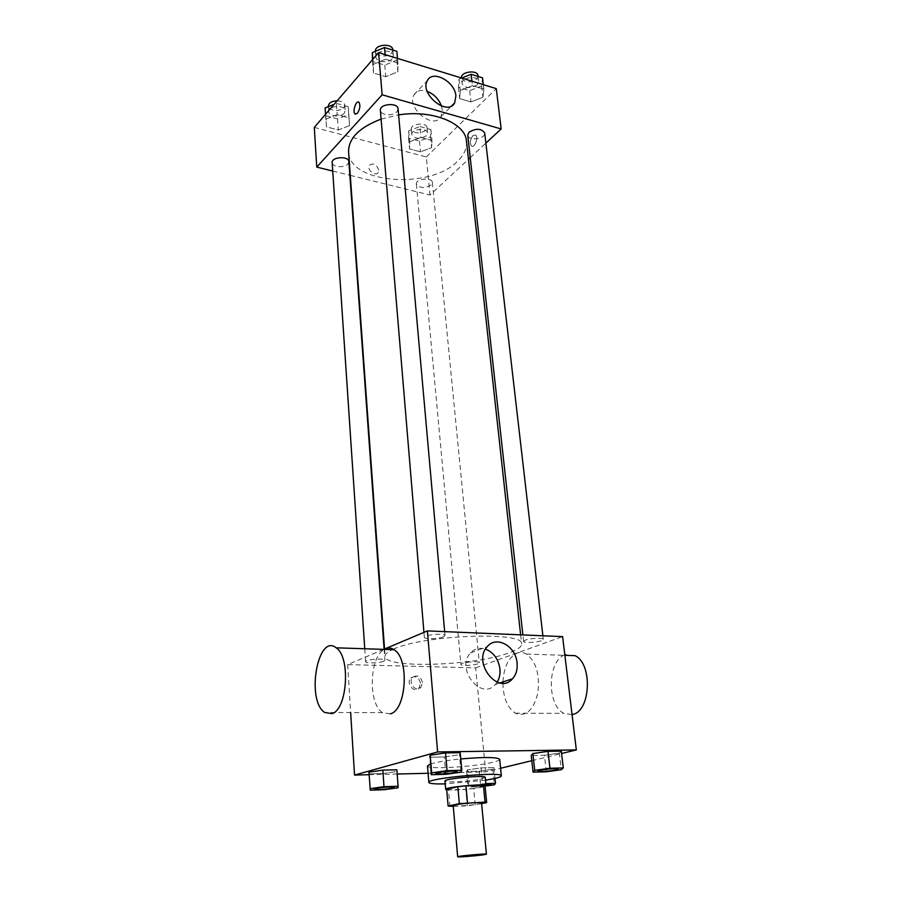<?xml version="1.0" encoding="UTF-8"?>
<svg xmlns="http://www.w3.org/2000/svg" width="902" height="902" viewBox="0 0 902 902"><rect width="100%" height="100%" fill="white"/><g stroke="black" fill="none" stroke-linecap="round" stroke-linejoin="round"><path stroke-width="0.68" stroke-dasharray="4.51 3.38" d="M481.567 803.017L479.221 803.851C472.332 805.373 452.691 806.704 453.199 805.599M453.266 806.377L467.281 805.813L481.634 803.626M449.929 806.512L448.497 789.848L465.77 789.284L467.281 805.813M475.219 804.967L473.685 788.416L485.039 785.845L486.64 802.588M473.685 788.416L465.77 789.284M448.497 789.848L446.682 789.284M446.727 789.848L455.025 790.062C468.533 789.385 478.556 788.156 485.096 786.352M485.242 777.377L481.871 778.776C474.238 780.377 465.037 781.391 454.292 781.831C448.373 781.978 445.261 781.718 444.968 781.042M485.513 780.207L445.205 783.872M499.685 759.315C499.685 760.138 497.622 761.062 493.484 762.111C475.794 766.847 426.533 769.722 427.492 765.888M430.333 764.073C436.331 762.122 446.479 760.42 460.787 758.943M370.305 790.163L368.929 772.168L369.234 773.86L383.125 773.521L396.857 771.514L396.88 769.801L398.053 787.784M445.791 774.322L444.291 756.981L429.769 757.229L444.291 756.981L459.411 754.737L460.212 752.674L459.411 754.737L460.978 772.157M369.098 774.705L397.196 774.029M428.089 773.273L485.704 771.864L500.587 768.256M531.808 760.702L561.596 753.497M467.36 769.88L466.571 771.514L479.266 771.21L492.864 769.282L493.958 767.625L481.149 767.906L467.36 769.88L466.571 771.514L479.266 771.21L492.864 769.282L493.958 767.625L481.149 767.906L467.36 769.88L468.815 785.608L467.991 787.085L485.851 785.98M546.285 771.796L544.425 755.278L531.244 755.504L544.425 755.278L559.353 753.136L561.315 751.152L559.353 753.136L561.292 769.722M383.7 649.372L347.676 664.605L475.658 667.863L485.704 771.864M347.676 664.605L350.652 712.546M420.512 683.175C418.697 676.951 415.472 675.248 410.827 678.056C405.629 683.22 414.108 693.751 418.934 688.158L420.512 683.175M393.34 649.248C422.429 634.963 524.919 631.073 521.615 643.938C521.728 646.768 517.68 649.688 509.45 652.698C475.726 665.834 384.297 668.946 385.086 656.363C384.962 654.266 387.409 652.033 392.426 649.666M475.658 667.863L562.611 636.609M443.446 636.835C438.609 638.988 424.075 639.417 424.357 637.376C423.602 634.771 445.306 632.854 445.013 635.56L443.446 636.835M383.654 661.245C379.392 663.15 365.31 663.568 365.614 661.764C364.972 659.497 385.233 657.885 384.906 660.23L383.654 661.245M477.778 663.827C473.347 665.575 460.651 666.059 460.911 664.458C460.234 662.395 479.571 660.591 479.3 662.744L477.778 663.827M525.415 640.093L523.588 641.412C523.408 643.87 544.019 641.75 543.297 639.383C543.556 637.601 530.331 638.12 525.415 640.093M390.34 713.843L382.628 712.67C367.903 704.079 369.279 656.983 384.252 649.395M502.921 683.186C503.271 697.742 507.386 707.743 515.279 713.178C525.731 717.18 533.217 710.607 537.761 693.435C540.027 674.922 536.273 661.797 526.486 654.074C523.408 652.304 520.296 651.966 517.162 653.071C508.649 657.163 503.902 666.803 502.944 681.968M564.832 654.897C547.401 660.501 546.556 705.296 563.93 713.369L572.06 714.598M575.036 655.664L565.43 654.672M497.149 682.16L495.356 684.494C481.161 701.328 455.307 668.585 470.517 652.947C474.655 648.583 479.65 647.298 485.502 649.079M422.452 682.464C420.636 676.229 417.4 674.516 412.744 677.334C407.546 682.498 416.047 693.063 420.884 687.459L422.452 682.464M466.481 141.197C467.101 148.345 464.045 155.11 457.325 161.481C429.78 189.77 349.221 183.625 348.578 151.919M381.106 119.109L398.616 114.904M467.755 135.142C468.037 141.287 485.795 139.055 484.701 133M348.871 161.672L347.901 164.04C344.395 168.234 332.083 167.152 332.161 162.631M431.212 184.989C424.459 188.574 419.509 188.259 416.374 184.019C415.461 178.641 432.261 177.006 432.374 182.463L431.212 184.989M398.086 108.871L396.903 111.803C393.013 116.437 380.407 115.343 380.373 110.348M332.725 171.042L349.852 175.259M350.269 175.36L429.983 195.012L468.465 159.304M470.235 157.658L485.874 143.136M314.291 127.396L426.308 156.959L429.983 195.012M378.75 170.083C376.484 164.265 373.349 162.687 369.346 165.337C366.415 169.801 375.773 177.142 378.288 172.372L378.75 170.083M385.549 59.284L373.281 64.369L373.507 73.073L385.752 76.693L397.872 71.743L397.906 63.039L385.549 59.284L373.281 64.369L373.507 73.073L385.752 76.693L397.872 71.743L397.906 63.039L385.549 59.284L385.143 54.639M420.941 137.465L409.688 141.749L409.553 148.92L420.479 151.829L431.618 147.646L431.957 140.464L420.941 137.465L409.688 141.749L409.553 148.92L420.479 151.829L431.618 147.646L431.957 140.464L420.941 137.465L419.904 126.551L408.685 130.858L408.561 138.107L419.453 141.05L430.547 136.845L430.874 129.595L419.904 126.551M426.308 156.959L496.28 88.633M337.19 114.655L325.859 119.199L326.524 126.878L338.295 130.001L349.514 125.57L349.074 117.891L337.19 114.655L325.859 119.199L326.524 126.878L338.295 130.001L349.514 125.57L349.074 117.891L337.19 114.655L336.401 103.392L334.146 104.305M472.445 85.679L460.279 90.448L459.637 98.555L470.945 101.903L482.965 97.258L483.833 89.14L472.445 85.679L460.279 90.448L459.637 98.555L470.945 101.903L482.965 97.258L483.833 89.14L472.445 85.679L471.926 81.18M472.964 135.537C470.111 139.517 469.626 143.001 471.487 145.989C474.565 148.605 478.861 137.081 475.579 134.996L472.964 135.537C470.111 139.517 469.615 143.001 471.487 145.989C474.553 148.593 478.861 137.081 475.568 134.996L472.964 135.537M358.511 102.027L358.951 102.264C360.563 105.342 360.045 109.029 357.372 113.314L355.478 114.204M441.461 106.03L442.284 109.762L441.033 116.595C433.997 130.542 405.799 107.845 414.086 94.733C416.792 90.55 421.155 89.411 427.187 91.316M378.761 170.072C376.484 164.265 373.349 162.687 369.346 165.337C366.415 169.801 375.773 177.142 378.288 172.361L378.761 170.072M461.677 78.046L459.039 79.094L458.408 87.28L469.683 90.674L481.657 85.994L482.502 77.797M477.383 84.687C470.393 88.802 465.285 88.441 462.072 83.593C460.933 77.279 478.421 75.024 478.736 81.451L477.383 84.687M459.039 79.094L460.279 90.448M458.408 87.28L459.637 98.555M469.683 90.674L470.945 101.903M481.657 85.994L482.965 97.258M483.303 84.664L483.833 89.14M478.094 75.824L476.73 79.072C469.762 83.209 464.665 82.837 461.452 77.967L462.072 83.593M372.503 59.69L372.549 61.426L384.748 65.102L396.835 60.118L396.846 51.324M392.201 58.709C388.39 63.535 375.987 62.306 375.931 57.074C374.905 50.174 393.171 48.674 393.34 55.642L392.201 58.709M372.864 59.273L373.281 64.369M372.549 61.426L373.507 73.073M384.748 65.102L385.752 76.693M396.835 60.118L397.872 71.743M397.489 58.404L397.906 63.039M392.821 49.836L391.682 52.914C387.883 57.762 375.503 56.533 375.446 51.267M426.42 135.717C419.78 139.449 414.909 139.077 411.797 134.601C410.861 128.952 427.401 127.329 427.548 133.068L426.42 135.717M408.685 130.858L409.688 141.749M408.561 138.107L409.553 148.92M419.453 141.05L420.479 151.829M430.547 136.845L431.618 147.646M430.874 129.595L431.957 140.464M425.891 130.328C419.272 134.082 414.401 133.71 411.289 129.212C410.365 123.518 426.872 121.905 427.029 127.667L425.891 130.328M325.115 107.969L325.791 115.715L337.528 118.895L348.702 114.43L348.251 106.673L336.401 103.392M344.237 113.212C340.809 117.598 328.689 116.381 328.745 111.634C327.911 105.511 345.173 104.564 345.184 110.732L344.237 113.212M325.532 114.329L325.859 119.199M325.791 115.715L326.524 126.878M337.528 118.895L338.295 130.001M348.702 114.43L349.514 125.57M348.251 106.673L349.074 117.891M337.179 100.787C341.689 101.069 344.226 102.524 344.789 105.162L343.842 107.654C340.415 112.062 328.317 110.845 328.373 106.064M558.293 769.079L556.275 769.846C551.111 771.086 537.896 771.965 537.896 771.063M544.425 755.278L559.353 753.136M457.122 771.548L455.454 772.292C450.448 773.634 435.677 774.547 435.722 773.499M444.291 756.981L459.411 754.737M485.84 783.612L468.815 785.608M491.173 784.368L489.56 784.966C484.915 786.093 471.847 786.927 472.186 786.082C473.584 785.236 478.15 784.56 485.885 784.052M466.571 771.514L467.991 787.085M479.266 771.21L480.732 786.679M492.864 769.282L494.397 784.819M493.958 767.625L495.018 778.426M481.149 767.906L482.66 783.714M486.031 785.642C478.376 786.555 473.753 786.713 472.186 786.149C473.595 785.304 478.161 784.627 485.885 784.109M394.084 787.401L392.765 787.953C388.39 789.137 374.127 790.017 374.161 789.092M369.234 773.86L383.125 773.521L384.252 789.724M383.125 773.521L396.857 771.514M515.279 713.178L563.93 713.369M526.486 654.074L564.877 655.337M382.628 712.67L324.619 712.445M495.356 684.494L499.99 682.949M470.517 652.947L487.283 646.61M412.744 677.334L410.827 678.056M420.884 687.459L418.934 688.158M384.556 649.012L385.086 656.363M520.623 634.839L521.615 643.938M543.297 639.383L542.88 635.775M523.588 641.412L522.878 634.929M364.746 648.752L365.614 661.764M384.105 649.203L384.906 660.23M416.374 184.019L460.911 664.458M432.374 182.463L479.3 662.744M423.94 632.37L424.357 637.376M444.663 631.625L445.013 635.56M441.033 116.595L451.755 105.793M414.086 94.733L427.413 80.549M478.161 76.456L478.736 81.451M375.457 51.324L375.931 57.074M392.844 50.084L393.34 55.642M411.289 129.212L411.797 134.601M427.029 127.667L427.548 133.068M328.407 106.639L328.745 111.634M344.789 105.162L345.184 110.732"/><path stroke-width="1.35" d="M484.002 854.713C476.989 855.818 457.111 857.385 457.664 856.776C456.84 856.099 487.114 853.348 486.415 854.16L484.002 854.713M457.664 856.776L453.199 805.599C452.319 804.257 482.187 801.54 481.567 803.017L486.415 854.16M448.125 806.05L446.682 789.284L457.844 786.691L465.951 785.8L483.427 785.259L485.039 802.103L459.343 803.659L448.125 806.05L453.266 806.377M481.634 803.626L486.64 802.588L485.039 802.103M483.427 785.259L485.039 785.845M485.096 786.352L486.043 785.698C486.922 783.286 444.37 787.153 445.678 789.374L446.727 789.848M445.678 789.374L444.968 781.042C443.649 778.674 486.11 774.807 485.242 777.377L486.043 785.698M465.951 785.8L467.495 802.78M457.844 786.691L459.343 803.659M445.205 783.872C434.832 784.109 429.375 783.635 428.845 782.451C426.296 778.201 503.079 771.21 501.354 775.844C501.343 776.577 499.257 777.434 495.097 778.415L485.513 780.207M428.845 782.451L427.492 765.888L430.333 764.073M460.787 758.943C484.103 756.947 497.07 757.071 499.685 759.315L501.354 775.844M398.086 786.262L396.88 769.801L382.843 770.116L368.929 772.168L370.305 790.163L384.252 789.724L398.053 787.784L398.086 786.262L383.993 786.679L370.012 788.652M461.813 770.319L460.212 752.674L445.532 752.899L430.198 755.199L431.201 774.694L445.791 774.322L460.978 772.157L461.813 770.319L447.076 770.658L431.663 772.879L431.201 774.694M561.596 753.497L576.333 749.923L437.617 751.941L354.542 775.066L369.098 774.705M397.196 774.029L428.089 773.273M500.587 768.256L531.808 760.702M563.288 767.94L561.315 751.152L548.021 751.355L532.879 753.553L531.244 755.504L533.059 772.135L546.285 771.796L561.292 769.722L563.288 767.94L549.938 768.245L534.717 770.364L533.059 772.135M350.652 712.546L354.542 775.066M392.426 649.666L393.34 649.248M576.333 749.923L562.611 636.609L427.401 630.904L383.7 649.372M427.401 630.904L437.617 751.941M517.072 662.914C517.658 669.352 516.147 674.628 512.539 678.766C498.287 695.837 471.994 662.463 487.283 646.61C496.359 635.233 515.876 646.091 517.072 662.914M384.252 649.395C387.567 647.444 390.837 647.557 394.073 649.711C409.508 658.381 406.622 710.066 390.34 713.843M502.944 681.968L502.921 683.186M565.43 654.672L564.832 654.897M572.06 714.598C590.72 712.163 593.042 663.883 575.036 655.664L564.877 655.337M331.936 713.651L324.619 712.445C305.857 700.155 317.786 632.719 336.153 647.816C350.743 656.656 347.462 709.773 331.936 713.651M485.502 649.079C493.597 652.417 498.411 659.024 499.933 668.889C500.407 673.929 499.471 678.349 497.149 682.16M384.556 649.012L348.578 151.919C348.465 138.344 359.312 127.407 381.106 119.109M398.616 114.904C432.362 109.446 465.556 123.1 466.481 141.197L520.623 634.839M542.88 635.775L484.701 133C481.431 128.4 476.245 128.107 469.119 132.109L467.755 135.142L522.878 634.929M364.746 648.752L332.161 162.631C331.35 156.801 348.882 155.798 348.871 161.672L384.105 649.203M423.94 632.37L380.373 110.348C379.37 103.764 397.951 102.219 398.086 108.871L444.663 631.625M485.874 143.136L501.162 128.952L382.144 94.789L316.76 167.107L332.725 171.042M468.465 159.304L470.235 157.658M501.162 128.952L496.28 88.633L378.581 52.62L314.291 127.396L316.76 167.107M378.581 52.62L382.144 94.789M455.905 95.973L454.676 102.862C447.663 116.899 419.114 93.729 427.413 80.549C432.746 69.431 455.07 81.687 455.905 95.973M357.372 113.314L355.038 113.979C352.118 111.949 356.211 99.66 358.94 102.264C360.563 105.342 360.033 109.018 357.372 113.314M355.478 114.204L355.038 113.979C352.366 112.175 355.636 100.9 358.511 102.027M427.187 91.316C434.009 94.112 438.767 99.006 441.461 106.03M483.303 84.664L482.502 77.797L471.148 74.291L461.677 78.046M471.148 74.291L471.926 81.18M461.452 77.967L461.452 77.978C460.313 71.619 477.767 69.364 478.094 75.824L478.161 76.456M397.489 58.404L396.846 51.324L384.534 47.524L372.312 52.643L372.503 59.69M372.312 52.643L372.864 59.273M384.534 47.524L385.143 54.639M375.457 51.324L375.446 51.267C374.42 44.333 392.652 42.834 392.821 49.836L392.844 50.084M334.146 104.305L325.115 107.969L325.532 114.329M328.407 106.639L328.373 106.064C328.79 102.862 331.722 101.103 337.179 100.787M537.896 771.097L537.885 771.03C537.22 769.812 558.676 767.737 558.293 769.045L556.286 769.913C551.032 771.176 537.569 772.044 537.896 771.097C537.22 769.88 558.688 767.805 558.304 769.113M561.315 751.152L548.021 751.355L532.879 753.553L534.717 770.364M532.879 753.553L531.244 755.504M548.021 751.355L549.938 768.245M435.711 773.465L435.711 773.465C435.035 772.112 457.562 770.094 457.122 771.548L455.454 772.371C450.369 773.724 435.339 774.626 435.711 773.533C435.046 772.191 457.562 770.173 457.134 771.616M460.212 752.674L445.532 752.899L430.198 755.199L431.663 772.879M430.198 755.199L429.769 757.229M445.532 752.899L447.076 770.658M485.851 785.98L494.397 784.819L495.502 783.331L485.84 783.612M485.885 784.052L491.184 784.334L486.031 785.642M495.018 778.426L495.502 783.331M485.885 784.109L491.184 784.39M374.161 789.126L374.15 789.058C373.563 787.897 394.524 786.116 394.084 787.367L392.765 788.021C388.311 789.216 373.778 790.096 374.161 789.126C373.563 787.965 394.524 786.183 394.095 787.423M396.88 769.801L382.843 770.116L383.993 786.679M382.843 770.116L368.929 772.168M485.039 785.8L486.652 802.543M394.073 649.711L336.153 647.816M499.99 682.949L512.539 678.766M451.755 105.793L454.676 102.862"/></g></svg>
